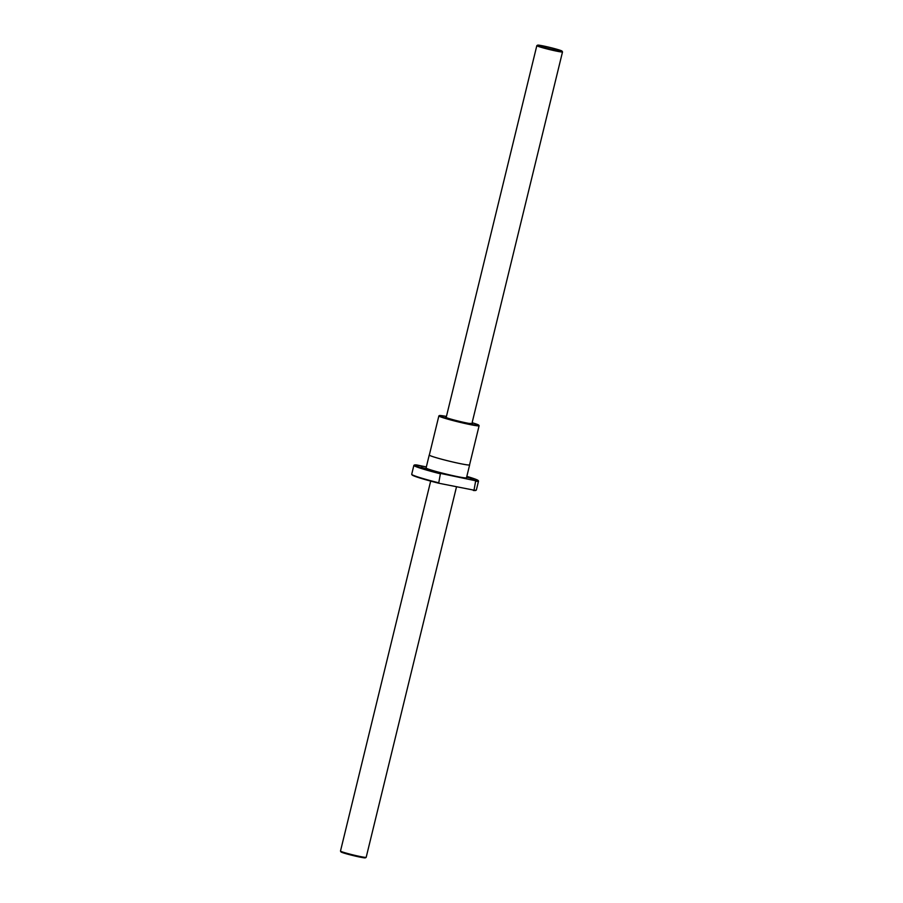 <?xml version="1.0" encoding="UTF-8"?>
<svg xmlns="http://www.w3.org/2000/svg" width="903" height="903" viewBox="0 0 903 903"><rect width="100%" height="100%" fill="white"/><g stroke="black" fill="none" stroke-linecap="round" stroke-linejoin="round"><path stroke-width="1.35" d="M537.657 45.15L536.856 45.635A13.229 0.768 13.7 0 0 536.822 45.669A13.229 0.768 13.7 0 0 538.414 46.448A13.229 0.768 13.7 0 0 552.783 50.32A13.229 0.768 13.7 0 0 562.513 51.934A13.229 0.768 13.7 0 0 562.501 51.889L562.016 51.087A12.563 0.722 13.7 0 0 560.515 50.399A12.563 0.722 13.7 0 0 547.207 46.798A12.563 0.722 13.7 0 0 537.657 45.15A12.563 0.722 13.7 0 0 539.136 45.918A12.563 0.722 13.7 0 0 553.121 49.676A12.563 0.722 13.7 0 0 562.016 51.087M430.675 481.107L340.487 851.066A13.229 0.768 13.7 0 0 340.499 851.111A13.229 0.768 13.7 0 0 342.079 851.834A13.229 0.768 13.7 0 0 356.087 855.626A13.229 0.768 13.7 0 0 366.144 857.365A13.229 0.768 13.7 0 0 366.178 857.331L456.478 486.931M340.499 851.111L340.984 851.913A12.563 0.722 13.7 0 0 342.485 852.601A12.563 0.722 13.7 0 0 355.793 856.202A12.563 0.722 13.7 0 0 365.343 857.85L366.144 857.365M446.432 416.452A20.295 1.174 13.7 0 0 439.4 415.583L438.903 415.877A20.713 1.196 13.7 0 0 438.858 415.944A20.713 1.196 13.7 0 0 441.353 417.152A20.713 1.196 13.7 0 0 463.849 423.225A20.713 1.196 13.7 0 0 479.098 425.753A20.713 1.196 13.7 0 0 479.075 425.674L478.771 425.178A20.295 1.174 13.7 0 0 476.344 424.06A20.295 1.174 13.7 0 0 472.134 422.717M439.4 415.583A20.295 1.174 13.7 0 0 441.804 416.825A20.295 1.174 13.7 0 0 464.402 422.897A20.295 1.174 13.7 0 0 478.771 425.178M438.858 415.944L429.32 455.067A20.713 1.196 13.7 0 0 431.815 456.286A20.713 1.196 13.7 0 0 454.311 462.347A20.713 1.196 13.7 0 0 469.56 464.876L479.098 425.753M429.343 454.965A20.792 1.196 13.7 0 0 429.23 455.044L426.092 467.957A20.792 1.196 13.7 0 0 428.598 469.176A20.792 1.196 13.7 0 0 451.184 475.26A20.792 1.196 13.7 0 0 466.49 477.8L469.639 464.898A20.792 1.196 13.7 0 0 469.583 464.774M429.23 455.044A20.792 1.196 13.7 0 0 431.736 456.263A20.792 1.196 13.7 0 0 454.333 462.359A20.792 1.196 13.7 0 0 469.639 464.898M426.329 466.953L416.87 464.977A32.858 1.896 13.7 0 0 414.454 465A32.858 1.896 13.7 0 0 418.326 467.02A32.858 1.896 13.7 0 0 441.048 473.522L475.7 480.78L474.007 490.171L438.689 483.207L440.382 473.804L441.048 473.522M414.454 465L413.946 465.305A33.264 1.919 13.7 0 0 413.867 465.395A33.264 1.919 13.7 0 0 417.875 467.348A33.264 1.919 13.7 0 0 440.382 473.804M413.867 465.395L411.712 474.278A33.264 1.919 13.7 0 0 411.734 474.402A33.264 1.919 13.7 0 0 415.719 476.231A33.264 1.919 13.7 0 0 438.226 482.687M411.734 474.402L412.039 474.899A32.858 1.896 13.7 0 0 415.967 476.705A32.858 1.896 13.7 0 0 438.689 483.207M466.716 476.852L473.646 478.771L466.625 477.258M470.305 479.414L475.87 480.531L470.305 479.414M434.794 471.547L443.339 473.714L434.794 471.547M421.182 467.314L427.638 469.142L421.182 467.314M422.277 466.343L416.701 465.259L422.277 466.343M475.7 480.78A32.858 1.896 13.7 0 0 478.184 480.543A32.858 1.896 13.7 0 0 474.244 478.725A32.858 1.896 13.7 0 0 466.84 476.378M470.203 423.315A13.229 0.768 -166.3 0 1 471.298 423.744M471.976 423.36A13.748 0.79 -166.3 0 1 472.404 423.744A13.748 0.79 -166.3 0 1 461.93 421.938A13.748 0.79 -166.3 0 1 447.369 417.999A13.748 0.79 -166.3 0 1 445.721 417.231A13.748 0.79 -166.3 0 1 446.274 417.096M476.174 481.299A33.264 1.919 13.7 0 0 478.511 481.152A33.264 1.919 13.7 0 0 478.488 481.039L478.184 480.543M474.007 490.171A33.264 1.919 13.7 0 0 476.265 490.126A33.264 1.919 13.7 0 0 476.344 490.036L478.511 481.152M473.341 490.464A32.858 1.896 13.7 0 0 475.768 490.431L476.265 490.126M562.513 51.934L471.863 423.789M536.822 45.669L446.172 417.525"/></g></svg>
